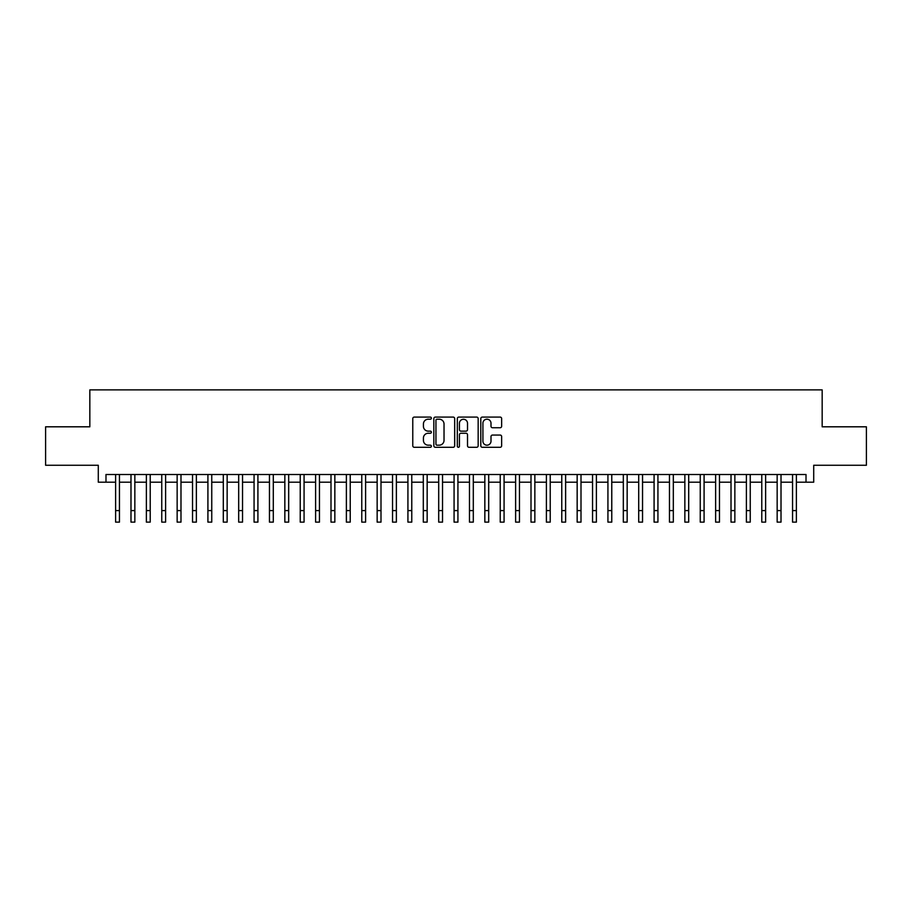 <?xml version="1.0" encoding="UTF-8"?>
<svg xmlns="http://www.w3.org/2000/svg" width="912" height="912" viewBox="0 0 912 912"><rect width="100%" height="100%" fill="white"/><g stroke="black" fill="none" stroke-linecap="round" stroke-linejoin="round"><path stroke-width="1.37" d="M431.387 418.152A1.06 1.06 0 0 0 430.327 417.092L414.287 417.092A1.505 1.505 0 0 0 412.771 418.597L412.771 445.786A1.505 1.505 0 0 0 414.287 447.29L430.327 447.29A1.06 1.06 0 0 0 431.387 446.242A1.06 1.06 0 0 0 430.327 445.181L428.252 445.181A4.834 4.834 0 0 1 423.419 440.348L423.419 438.079A4.834 4.834 0 0 1 428.252 433.246L430.327 433.246A1.06 1.06 0 0 0 431.387 432.197A1.06 1.06 0 0 0 430.327 431.137L428.252 431.137A4.834 4.834 0 0 1 423.419 426.303L423.419 424.034A4.834 4.834 0 0 1 428.252 419.201L430.327 419.201A1.06 1.06 0 0 0 431.387 418.152M500.129 427.739A1.505 1.505 0 0 0 501.646 426.223L501.646 418.597A1.505 1.505 0 0 0 500.129 417.092L482.311 417.092A1.505 1.505 0 0 0 480.806 418.597L480.806 445.786A1.505 1.505 0 0 0 482.311 447.29L500.129 447.29A1.505 1.505 0 0 0 501.646 445.786L501.646 436.574A1.505 1.505 0 0 0 500.129 435.058L492.503 435.058A1.505 1.505 0 0 0 490.998 436.574L490.998 441.134A4.036 4.036 0 0 1 486.962 445.181A4.036 4.036 0 0 1 482.915 441.134L482.915 423.248A4.036 4.036 0 0 1 486.962 419.201A4.036 4.036 0 0 1 490.998 423.248L490.998 426.223A1.505 1.505 0 0 0 492.503 427.739L500.129 427.739M105.986 482.197L105.986 474.502L806.014 474.502L806.014 482.197L813.709 482.197L813.709 465.268L866.4 465.268L866.4 426.805L822.168 426.805L822.168 389.88L89.832 389.88L89.832 426.805L45.6 426.805L45.6 465.268L98.291 465.268L98.291 482.197L115.607 482.197M454.678 418.597A1.505 1.505 0 0 0 453.173 417.092L435.343 417.092A1.505 1.505 0 0 0 433.838 418.597L433.838 445.786A1.505 1.505 0 0 0 435.343 447.29L453.173 447.29A1.505 1.505 0 0 0 454.678 445.786L454.678 418.597M458.827 417.092L476.657 417.092A1.505 1.505 0 0 1 478.162 418.597L478.162 445.786A1.505 1.505 0 0 1 476.657 447.29L469.03 447.29A1.505 1.505 0 0 1 467.514 445.786L467.514 434.762A1.505 1.505 0 0 0 466.009 433.246L460.948 433.246A1.505 1.505 0 0 0 459.431 434.762L459.431 446.242A1.06 1.06 0 0 1 458.383 447.29A1.06 1.06 0 0 1 457.322 446.242L457.322 418.597A1.505 1.505 0 0 1 458.827 417.092M119.449 482.197L130.986 482.197M134.839 482.197L146.376 482.197M150.218 482.197L161.755 482.197M165.608 482.197L177.145 482.197M180.986 482.197L192.523 482.197M196.376 482.197L207.913 482.197M211.755 482.197L223.303 482.197M227.145 482.197L238.682 482.197M242.535 482.197L254.072 482.197M257.914 482.197L269.45 482.197M273.304 482.197L284.84 482.197M288.682 482.197L300.23 482.197M304.072 482.197L315.609 482.197M319.451 482.197L330.999 482.197M334.841 482.197L346.378 482.197M350.231 482.197L361.768 482.197M365.609 482.197L377.146 482.197M380.999 482.197L392.536 482.197M396.378 482.197L407.926 482.197M411.768 482.197L423.305 482.197M427.158 482.197L438.695 482.197M442.537 482.197L454.073 482.197M457.927 482.197L469.463 482.197M473.305 482.197L484.842 482.197M488.695 482.197L500.232 482.197M504.074 482.197L515.622 482.197M519.464 482.197L531.001 482.197M534.854 482.197L546.391 482.197M550.232 482.197L561.769 482.197M565.622 482.197L577.159 482.197M581.001 482.197L592.549 482.197M596.391 482.197L607.928 482.197M611.77 482.197L623.318 482.197M627.16 482.197L638.696 482.197M642.55 482.197L654.086 482.197M657.928 482.197L669.465 482.197M673.318 482.197L684.855 482.197M688.697 482.197L700.245 482.197M704.087 482.197L715.624 482.197M719.477 482.197L731.014 482.197M734.855 482.197L746.392 482.197M750.245 482.197L761.782 482.197M765.624 482.197L777.161 482.197M781.014 482.197L792.551 482.197M796.393 482.197L806.014 482.197M437.008 419.201A1.06 1.06 0 0 0 435.947 420.261L435.947 444.121A1.06 1.06 0 0 0 437.008 445.181L439.196 445.181A4.834 4.834 0 0 0 444.03 440.348L444.03 424.034A4.834 4.834 0 0 0 439.196 419.201L437.008 419.201M467.514 423.316A4.036 4.036 0 0 0 463.478 419.281A4.036 4.036 0 0 0 459.431 423.316L459.431 429.62A1.505 1.505 0 0 0 460.948 431.137L466.009 431.137A1.505 1.505 0 0 0 467.514 429.62L467.514 423.316M115.607 510.583L119.449 510.583L119.449 522.12L115.607 522.12L115.607 474.502M119.449 510.583L119.449 474.502M130.986 510.583L134.839 510.583L134.839 522.12L130.986 522.12L130.986 474.502M134.839 510.583L134.839 474.502M146.376 510.583L150.218 510.583L150.218 522.12L146.376 522.12L146.376 474.502M150.218 510.583L150.218 474.502M161.755 510.583L165.608 510.583L165.608 522.12L161.755 522.12L161.755 474.502M165.608 510.583L165.608 474.502M177.145 510.583L180.986 510.583L180.986 522.12L177.145 522.12L177.145 474.502M180.986 510.583L180.986 474.502M192.523 510.583L196.376 510.583L196.376 522.12L192.523 522.12L192.523 474.502M196.376 510.583L196.376 474.502M207.913 510.583L211.755 510.583L211.755 522.12L207.913 522.12L207.913 474.502M211.755 510.583L211.755 474.502M223.303 510.583L227.145 510.583L227.145 522.12L223.303 522.12L223.303 474.502M227.145 510.583L227.145 474.502M238.682 510.583L242.535 510.583L242.535 522.12L238.682 522.12L238.682 474.502M242.535 510.583L242.535 474.502M254.072 510.583L257.914 510.583L257.914 522.12L254.072 522.12L254.072 474.502M257.914 510.583L257.914 474.502M269.45 510.583L273.304 510.583L273.304 522.12L269.45 522.12L269.45 474.502M273.304 510.583L273.304 474.502M284.84 510.583L288.682 510.583L288.682 522.12L284.84 522.12L284.84 474.502M288.682 510.583L288.682 474.502M300.23 510.583L304.072 510.583L304.072 522.12L300.23 522.12L300.23 474.502M304.072 510.583L304.072 474.502M315.609 510.583L319.451 510.583L319.451 522.12L315.609 522.12L315.609 474.502M319.451 510.583L319.451 474.502M330.999 510.583L334.841 510.583L334.841 522.12L330.999 522.12L330.999 474.502M334.841 510.583L334.841 474.502M346.378 510.583L350.231 510.583L350.231 522.12L346.378 522.12L346.378 474.502M350.231 510.583L350.231 474.502M361.768 510.583L365.609 510.583L365.609 522.12L361.768 522.12L361.768 474.502M365.609 510.583L365.609 474.502M377.146 510.583L380.999 510.583L380.999 522.12L377.146 522.12L377.146 474.502M380.999 510.583L380.999 474.502M392.536 510.583L396.378 510.583L396.378 522.12L392.536 522.12L392.536 474.502M396.378 510.583L396.378 474.502M407.926 510.583L411.768 510.583L411.768 522.12L407.926 522.12L407.926 474.502M411.768 510.583L411.768 474.502M423.305 510.583L427.158 510.583L427.158 522.12L423.305 522.12L423.305 474.502M427.158 510.583L427.158 474.502M438.695 510.583L442.537 510.583L442.537 522.12L438.695 522.12L438.695 474.502M442.537 510.583L442.537 474.502M454.073 510.583L457.927 510.583L457.927 522.12L454.073 522.12L454.073 474.502M457.927 510.583L457.927 474.502M469.463 510.583L473.305 510.583L473.305 522.12L469.463 522.12L469.463 474.502M473.305 510.583L473.305 474.502M484.842 510.583L488.695 510.583L488.695 522.12L484.842 522.12L484.842 474.502M488.695 510.583L488.695 474.502M500.232 510.583L504.074 510.583L504.074 522.12L500.232 522.12L500.232 474.502M504.074 510.583L504.074 474.502M515.622 510.583L519.464 510.583L519.464 522.12L515.622 522.12L515.622 474.502M519.464 510.583L519.464 474.502M531.001 510.583L534.854 510.583L534.854 522.12L531.001 522.12L531.001 474.502M534.854 510.583L534.854 474.502M546.391 510.583L550.232 510.583L550.232 522.12L546.391 522.12L546.391 474.502M550.232 510.583L550.232 474.502M561.769 510.583L565.622 510.583L565.622 522.12L561.769 522.12L561.769 474.502M565.622 510.583L565.622 474.502M577.159 510.583L581.001 510.583L581.001 522.12L577.159 522.12L577.159 474.502M581.001 510.583L581.001 474.502M592.549 510.583L596.391 510.583L596.391 522.12L592.549 522.12L592.549 474.502M596.391 510.583L596.391 474.502M607.928 510.583L611.77 510.583L611.77 522.12L607.928 522.12L607.928 474.502M611.77 510.583L611.77 474.502M623.318 510.583L627.16 510.583L627.16 522.12L623.318 522.12L623.318 474.502M627.16 510.583L627.16 474.502M638.696 510.583L642.55 510.583L642.55 522.12L638.696 522.12L638.696 474.502M642.55 510.583L642.55 474.502M654.086 510.583L657.928 510.583L657.928 522.12L654.086 522.12L654.086 474.502M657.928 510.583L657.928 474.502M669.465 510.583L673.318 510.583L673.318 522.12L669.465 522.12L669.465 474.502M673.318 510.583L673.318 474.502M684.855 510.583L688.697 510.583L688.697 522.12L684.855 522.12L684.855 474.502M688.697 510.583L688.697 474.502M700.245 510.583L704.087 510.583L704.087 522.12L700.245 522.12L700.245 474.502M704.087 510.583L704.087 474.502M715.624 510.583L719.477 510.583L719.477 522.12L715.624 522.12L715.624 474.502M719.477 510.583L719.477 474.502M731.014 510.583L734.855 510.583L734.855 522.12L731.014 522.12L731.014 474.502M734.855 510.583L734.855 474.502M746.392 510.583L750.245 510.583L750.245 522.12L746.392 522.12L746.392 474.502M750.245 510.583L750.245 474.502M761.782 510.583L765.624 510.583L765.624 522.12L761.782 522.12L761.782 474.502M765.624 510.583L765.624 474.502M777.161 510.583L781.014 510.583L781.014 522.12L777.161 522.12L777.161 474.502M781.014 510.583L781.014 474.502M792.551 510.583L796.393 510.583L796.393 522.12L792.551 522.12L792.551 474.502M796.393 510.583L796.393 474.502"/></g></svg>
